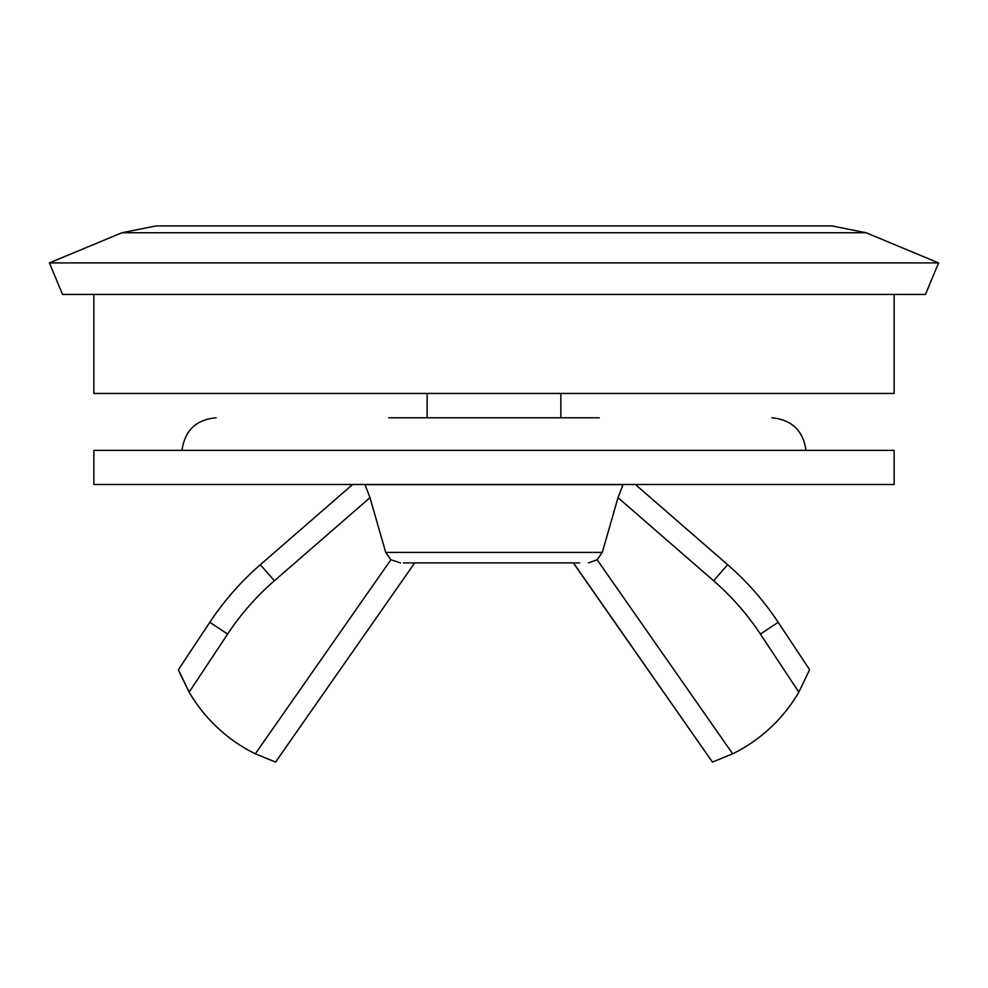 <?xml version="1.0" encoding="UTF-8"?>
<svg xmlns="http://www.w3.org/2000/svg" width="988" height="988" viewBox="0 0 988 988"><rect width="100%" height="100%" fill="white"/><g stroke="black" fill="none" stroke-linecap="round" stroke-linejoin="round"><path stroke-width="1.48" d="M938.6 262.919L866.081 232.748L831.921 225.919L156.079 225.919L831.921 225.919L866.068 232.748L121.919 232.748L49.4 262.919L938.6 262.919L925.484 294.436L62.516 294.436L49.4 262.919M560.863 393.446L560.863 417.776M93.86 294.436L93.86 393.446L894.14 393.446L894.14 294.436M566.235 417.776L421.765 417.776M388.741 417.776L599.259 417.776M494 484.503L894.14 484.503L894.14 450.355L93.86 450.355L93.86 484.503L494 484.503M771.863 417.776C791.746 419.715 803.133 430.583 805.998 450.355M365.004 484.651L369.981 497.668L365.004 484.651L622.996 484.651L618.019 497.668L622.996 484.651M275.578 762.081L414.713 562.901L275.578 762.081L255.312 753.819A156.499 156.499 0 0 1 189.153 692.131L227.611 634.074C240.776 614.203 256.361 596.443 274.355 580.796L369.981 497.668L385.715 552.416L602.285 552.416L597.135 559.776L732.688 753.819L712.422 762.081L573.448 562.901L414.614 562.901M602.285 552.416L618.019 497.668L713.645 580.796L727.65 564.691L635.395 484.503M403.339 562.901L579.647 562.901M385.715 552.416L390.865 559.776L400.523 562.901M732.688 753.819A156.499 156.499 0 0 0 798.847 692.131L760.39 634.074C747.224 614.203 731.639 596.443 713.645 580.796M588.379 562.901L597.135 559.776M760.39 634.074L778.186 622.292L809.617 669.728L798.847 692.131M274.355 580.796L260.35 564.691L352.605 484.503L260.35 564.691A284.544 284.544 0 0 0 209.814 622.292L178.383 669.728L209.814 622.292L227.611 634.074M178.383 669.728L189.153 692.131L179.742 673.112M573.299 562.901L712.422 762.081M778.186 622.292A284.544 284.544 0 0 0 727.65 564.691M255.312 753.819L390.865 559.776M121.919 232.748L156.079 225.919M427.137 393.446L427.137 417.776M182.002 450.355C184.768 430.472 196.155 419.616 216.137 417.776"/></g></svg>
